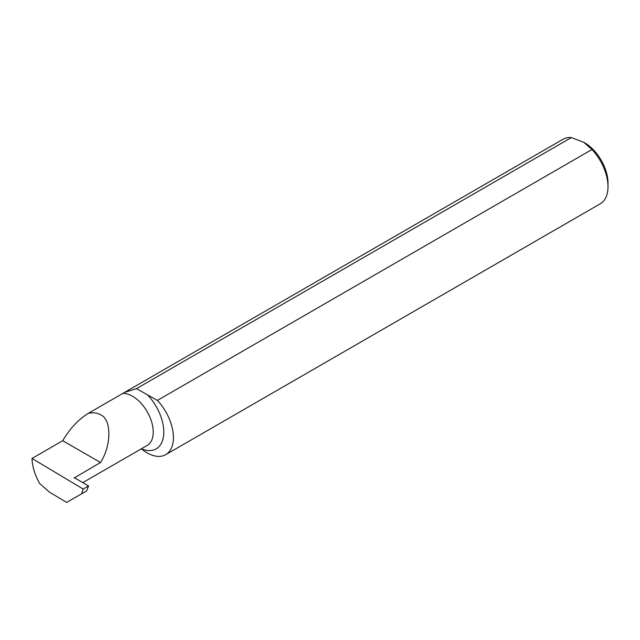 <?xml version="1.0" encoding="UTF-8"?>
<svg xmlns="http://www.w3.org/2000/svg" width="640" height="640" viewBox="0 0 640 640"><rect width="100%" height="100%" fill="white"/><g stroke="black" fill="none" stroke-linecap="round" stroke-linejoin="round"><path stroke-width="0.96" d="M124.536 392.424L563.04 139.256A37.248 21.504 60 0 1 571.336 137.576L136.48 388.64L124.536 392.424L88.272 413.368C92.952 412.328 97.024 412.792 100.496 414.76C111.648 419.064 111.648 445.32 100.496 462.504L74.224 477.952M136.48 388.64L157.416 400.4L591.992 149.504L583.768 142.32L571.336 137.576M583.768 142.32L584.824 142.928A32.776 18.92 60 0 1 608 183.072L608 186.72A37.248 21.504 60 0 1 600.288 203.776L165.712 454.672A37.248 21.504 -120 0 0 157.416 400.4M591.992 149.504A37.248 21.504 60 0 1 608 186.72M32 458.448L83.2 489.056L88.576 485.952L86.624 490.912L66.688 502.424L49.328 492.048L39.672 483.512C34.848 474.864 32.288 466.512 32 458.464L62.736 440.704C69.848 428.616 78.368 419.504 88.272 413.368M147.128 394.464A36.696 21.184 60 0 1 163.616 435.392A36.696 21.184 60 0 1 141.368 448.8A37.248 21.504 -120 0 0 165.712 454.672M88.576 485.952L74.232 477.672A29.24 16.88 60 0 1 74.232 477.68M62.736 440.704L100.496 462.504M83.2 489.056L81.616 493.8M122.792 393.44A29.24 16.88 60 0 1 132.56 396.248A29.24 16.88 60 0 1 151.664 422.016A29.24 16.88 60 0 1 147.184 445.44L82.696 482.672"/></g></svg>
